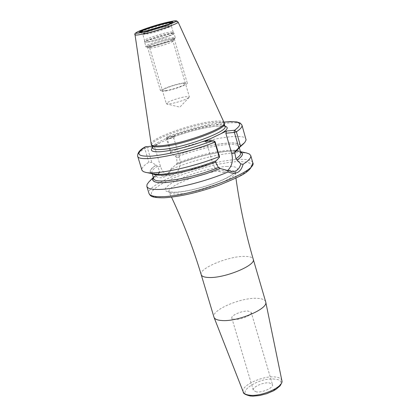 <?xml version="1.0" encoding="UTF-8"?>
<svg xmlns="http://www.w3.org/2000/svg" width="417" height="417" viewBox="0 0 417 417"><rect width="100%" height="100%" fill="white"/><g stroke="black" fill="none" stroke-linecap="round" stroke-linejoin="round"><path stroke-width="0.31" stroke-dasharray="2.08 1.56" d="M151.121 144.173C149.182 138.845 191.987 123.291 213.363 121.357C219.749 120.695 223.35 121.086 224.174 122.53M224.294 124.052L224.247 123.766C223.616 122.207 220.02 121.764 213.462 122.436C191.992 124.349 148.984 140.102 151.731 145.246L151.772 145.387M151.851 145.512L151.731 145.246M235.355 151.194C255.371 137.719 210.069 142.025 175.223 155.989L170.871 153.529L170.986 151.746L166.847 137.167L167.076 136.818L174.504 136.093L152.976 146.044L151.996 146.132M204.862 141.358L206.566 142.463L214.672 141.738L212.962 140.628M153.409 177.663L159.774 172.482L159.716 171.507L157.428 166.195L156.203 165.064L152.851 167.504L150.834 169.672L150.229 171.496L151.1 172.909L153.43 173.858L157.183 174.296L162.239 174.202L175.625 172.414L183.496 170.772L200.207 166.268L216.267 160.691M227.573 170.511L223.158 172.278C218.247 172.242 214.713 169.088 212.55 162.823L206.566 142.463M216.199 160.696L215.792 160.873M153.576 173.936C148.327 172.591 149.182 169.636 156.146 165.069L151.845 162.547L148.9 162.187C143.74 165.455 141.399 168.082 141.884 170.068M175.161 155.994C207.129 143.234 250.127 137.871 238.326 148.833M170.986 151.746C202.068 139.539 244.847 132.085 246.025 139.221M145.298 146.847L144.772 148.556L148.9 162.187M149.093 181.697L158.116 174.89L162.281 176.089C165.909 175.656 168.906 173.128 171.283 168.504L171.653 169.057C194.041 160.138 215.031 154.671 234.62 152.648L246.311 152.898M175.223 155.989L176.6 157.636L177.11 163.099L176.235 164.517L171.283 168.504M159.544 172.549L154.394 176.412L153.388 177.595M240.473 151.804L238.988 151.355C229.287 148.942 198.111 155.577 175.995 164.564M170.871 153.529L166.498 138.913L173.811 138.215L179.539 157.407C181.327 167.41 178.481 173.456 171.006 175.541C166.133 175.515 162.635 172.513 160.519 166.534L154.66 147.092L147.368 147.743L151.845 162.547M158.116 174.89L159.487 172.549M224.002 122.15C206.749 124.349 187.812 129.234 167.191 136.802L166.498 138.913L166.967 138.319C198.158 126.252 240.927 118.491 241.99 125.22M145.684 146.701L147.368 147.743L144.772 148.556C139.575 151.736 137.198 154.259 137.641 156.125M174.504 136.093L173.811 138.215M154.66 147.092L152.976 146.044M156.229 176.547C162.077 179.508 167.217 177.011 171.653 169.057M265.681 301.793C264.962 299.74 262.194 298.593 257.362 298.348C241.328 297.18 210.924 310.196 213.942 317.123M256.361 391.928L253.317 390.26C251.993 387.174 263.309 382.003 269.361 382.9L272.499 384.578C273.865 387.643 262.402 392.887 256.361 391.928M251.216 312.375C252.452 314.965 240.786 319.99 234.802 319.422L231.836 318.114C230.653 315.502 242.162 310.545 248.162 311.056L251.216 312.375L272.499 384.578M173.149 31.947L171.361 25.87L167.483 26.141C159.294 27.673 141.921 33.423 142.765 34.335L142.609 34.079L146.304 33.782C154.285 32.318 171.721 26.589 171.351 25.562L171.361 25.87C172.33 26.74 154.603 32.609 146.476 34.095L142.765 34.335L144.579 40.413L148.296 40.214C156.432 38.781 174.134 32.88 173.149 31.947L169.26 32.177C161.16 33.641 144.006 39.334 144.574 40.381L144.616 41.898C144.032 40.809 161.629 34.96 169.943 33.469L173.925 33.219C175.27 34.105 156.891 40.267 148.436 41.742L144.616 41.898L144.663 42.2C143.771 41.179 161.614 35.231 170.047 33.72L174.051 33.496L173.133 31.921M151.037 46.683L147.649 46.918C145.653 46.24 162.515 40.496 170.511 39.109C173.081 38.645 174.285 38.635 174.118 39.078C173.967 40.272 158.267 45.458 151.037 46.683M172.951 41.116L172.935 41.231C172.789 42.299 159.101 46.824 152.784 47.882L149.734 47.991C148.999 47.131 163.12 42.393 169.792 41.247L172.951 41.116L189.375 96.88L186.133 96.661C179.404 97.437 165.466 102.384 166.336 103.703L169.464 103.937C178.33 102.285 184.903 100.09 189.172 97.349L189.375 96.88M183.553 82.973L187.29 83.129C188.354 84.495 171.903 90.265 164.183 91.214L160.597 91.036C159.633 89.634 175.786 83.973 183.553 82.973M150.933 46.725C158.601 45.427 175.223 39.85 174.28 38.906L170.616 39.068C162.896 40.413 146.581 45.88 147.42 46.86L150.933 46.725M165.507 90.651C155.025 92.204 172.549 84.787 182.26 83.52C193.014 81.847 175.421 89.379 165.507 90.651M178.116 22.08C177.845 21.668 175.88 21.825 172.221 22.544C159.94 24.874 134.039 33.417 135.035 34.84M152.544 147.936C149.776 142.723 192.758 126.94 214.234 125.079C220.796 124.428 224.398 124.886 225.034 126.466M224.956 126.195L215.844 126.148C201.322 127.977 185.711 132.137 169 138.637M152.46 147.67L158.611 143.438M212.55 162.823L215.777 162.594M252.785 162.666C251.701 159.914 246.311 158.867 236.621 159.534C205.466 161.202 144.782 184.309 148.984 193.415M157.428 166.195C153.336 168.875 151.491 171.043 151.903 172.69L152.758 173.774M238.925 148.249L239.05 146.878C238.091 140.81 202.511 146.841 176.443 157.1M159.716 171.507C155.244 174.384 153.221 176.704 153.654 178.476L153.649 178.153C154.212 178.174 151.324 178.664 159.774 172.482M176.235 164.517C194.64 157.454 211.768 153.034 227.625 151.251C242.736 150.464 240.531 153.185 240.734 152.685C239.733 146.377 203.168 152.596 177.11 163.099M176.052 164.559C199.545 154.988 232.952 148.28 240.494 151.871M179.539 157.407L176.6 157.636M160.519 166.534L157.59 166.743M164.543 197.679L157.699 197.543L153.169 196.475L151.131 194.562L151.626 191.914L154.561 188.687L159.732 185.044L166.847 181.171L175.547 177.246L185.409 173.446L206.806 166.889L217.393 164.418L227.265 162.646L235.97 161.666C255.798 161.092 256.403 166.227 237.784 177.074C218.769 187.019 183.235 197.001 164.543 197.679M226.551 166.414C240.75 166.096 241.052 169.849 227.447 177.673C213.697 184.799 188.442 191.903 174.885 192.466C161.494 192.263 161.916 188.317 176.146 180.634C189.813 173.832 212.889 167.316 226.551 166.414M225.107 170.23C231.409 169.86 234.776 170.631 235.204 172.544C237.68 178.309 197.34 193.624 178.122 194.03C172.888 194.239 169.886 193.603 169.109 192.122C165.215 186.488 204.966 171.106 225.107 170.23M201.192 274.657C198.398 268.491 229.105 255.809 245.055 256.377C249.861 256.45 252.593 257.404 253.244 259.238M281.876 380.617C281.381 378.662 279.234 377.458 275.434 377.015C263.044 375.253 240.103 385.892 243.288 392.048M274.782 379.136C258.717 376.864 233.583 393.987 250.784 395.806C267.391 398.292 292.557 380.471 274.782 379.136M140.461 32.057L142.609 34.079C141.128 33.324 159.018 27.36 167.446 25.781C170.068 25.275 171.366 25.202 171.351 25.562L172.033 22.747C172.456 23.842 153.294 30.123 144.548 31.749L140.466 32.015M148.488 42.013C156.865 40.553 175.077 34.475 174.051 33.496L175.239 37.53L171.225 37.718C162.786 39.198 144.96 45.166 145.867 46.23L149.698 46.073C158.079 44.65 176.271 38.552 175.239 37.53C175.713 37.994 175.166 38.713 173.597 39.688C171.121 41.215 157.225 45.719 150.646 46.829C146.68 47.324 145.09 47.126 145.867 46.23L144.663 42.2L148.488 42.013M150.751 46.798C162.369 44.786 183.428 36.545 170.793 39C159.45 40.981 138.491 49.091 150.751 46.798M225.117 126.632C226.509 126.174 223.324 126.038 215.558 126.231C200.509 128.155 184.538 132.486 167.634 139.231M145.992 172.435L145.653 172.367M216.006 160.738C195.729 168.77 168.296 174.937 157.084 174.191C149.083 173.045 153.034 172.622 151.903 172.69L152.2 173.66M239.332 147.853L239.05 146.878C238.112 147.274 241.787 145.533 235.032 151.308M232.764 171.679L223.158 172.278M171.006 175.541L162.281 176.089M166.847 137.167L166.498 138.913M223.981 122.103C206.608 124.36 187.64 129.265 167.076 136.818M160.383 142.567C153.743 146.654 151.136 148.504 152.565 148.124M154.394 176.412L153.347 177.46M238.988 151.355L240.437 151.663M235.939 178.08L235.266 171.898C235.986 171.575 232.837 175.734 217.789 181.89C202.037 187.864 188.004 191.314 175.693 192.247C169.87 192.044 167.545 191.836 168.708 191.617L171.507 197.168M231.836 318.114L253.317 390.26M149.812 48.08L147.649 46.918M172.935 41.231L174.118 39.078M149.734 47.991L166.336 103.703M189.172 97.349L179.878 107.122L166.758 103.989M174.28 38.906L187.29 83.129M147.42 46.86L160.597 91.036"/><path stroke-width="0.63" d="M151.272 144.59L151.851 145.512C152.685 146.753 155.864 147.138 161.389 146.675C182 145.267 226.254 129.228 224.294 124.052L224.273 122.963C226.254 128.155 181.64 144.303 160.879 145.747C155.312 146.221 152.111 145.83 151.272 144.59L135.035 34.84C135.165 35.283 137.005 35.169 140.555 34.491C152.846 32.239 179.852 23.289 178.116 22.08L176.693 20.954C175.656 21.111 178.596 20.261 170.746 21.528C160.029 23.905 149.818 26.959 140.112 30.691C135.687 32.51 133.993 33.892 135.035 34.84M224.273 122.963L178.116 22.08M145.992 172.435L153.576 173.936C162.515 176.219 193.769 169.709 216.267 160.691L219.603 157.105L219.055 156.683L214.812 142.181L213.874 140.899L212.962 140.628L204.862 141.358L226.535 131.021L234.651 130.229L236.387 131.798L240.52 146.086L235.417 151.189L243.867 143.443M151.996 146.132L145.298 146.847C140.008 149.604 137.454 152.7 137.641 156.125C137.746 162.88 182.427 155.093 214.812 142.181L215.094 141.702L213.874 140.899M219.603 157.105L215.094 141.702M215.792 160.873L215.777 162.594L218.425 167.582L220.322 168.541L206.592 173.561L191.872 177.861L177.788 180.962L165.893 182.537L161.165 182.698L157.417 182.443L154.728 181.786L153.154 180.749L152.721 179.357L153.409 177.663M246.311 152.898L249.444 154.014L250.742 155.577C251.305 157.741 248.751 160.644 243.075 164.293L240.786 163.912L235.939 158.794L234.755 152.513L235.032 151.308L235.417 151.189M219.055 156.683C192.821 167.259 155.885 175.025 145.653 172.367L143.354 171.606L141.968 170.292L137.641 156.125M227.573 170.511C232.008 166.347 233.379 160.618 231.685 153.331L225.842 133.242L234.385 132.424L236.387 131.798C240.557 129.02 242.423 126.825 241.99 125.22L246.093 139.94L244.737 142.541L240.52 146.086M243.075 164.293C240.849 172.529 235.84 175.077 228.052 171.94C207.63 180.848 177.069 188.729 160.618 189.407C152.252 189.766 147.66 188.75 146.836 186.352L147.076 184.34L149.093 181.697M234.385 132.424L238.79 147.618M240.786 163.912C239.556 168.671 236.929 171.257 232.9 171.674L227.734 170.548L228.052 171.94M153.388 177.595L152.643 179.315L153.034 180.723L154.571 181.781L157.235 182.458L160.972 182.729L165.695 182.573L177.626 181.009L191.773 177.903L206.582 173.587L220.385 168.536L227.734 170.548M237.007 160.164C242.845 156.114 244.002 153.326 240.473 151.804M224.002 122.15C240.39 120.628 243.94 123.323 234.651 130.229L234.02 132.272M225.842 133.242L226.535 131.021M221.656 320.522C237.336 322.049 268.475 308.846 265.733 302.002L253.244 259.238C256.403 265.233 224.581 278.41 208.781 277.493C204.309 277.331 201.781 276.382 201.192 274.657L214.015 317.321C214.781 319.141 217.33 320.204 221.656 320.522M141.373 32.562C158.283 29.372 189.037 17.717 170.61 21.569C154.28 24.692 123.75 36.091 141.373 32.562M144.011 31.572C129.447 34.502 154.592 25.098 168.072 22.523C183.183 19.375 157.881 28.95 144.011 31.572M224.289 123.906L225.034 126.466C228.542 131.386 183.355 148.035 162.213 149.416C156.292 149.896 153.07 149.401 152.544 147.936L151.772 145.387M152.46 147.67C149.541 150.949 152.549 152.278 161.473 151.658C176.407 149.974 192.758 145.637 210.538 138.653M220.994 133.664C227.609 129.744 228.928 127.253 224.956 126.195M145.684 146.701C134.91 153.685 137.011 156.823 151.986 156.114C169.839 154.201 190.162 149.041 212.962 140.628M162.807 196.652C193.3 196.089 258.477 171.142 252.785 162.666C251.576 172.638 237.992 177.194 219.264 185.106C198.278 192.518 179.899 196.751 164.126 197.794C150 197.939 150.302 195.437 148.984 193.415C149.828 195.875 154.436 196.954 162.807 196.652M231.685 153.331L234.917 153.081M152.758 173.774C157.287 178.017 191.022 171.861 215.61 162.02M234.755 152.513L238.925 148.249M152.2 173.66L153.654 178.476C153.982 184.752 191.575 178.648 218.425 167.582M235.939 158.794C239.551 156.26 241.146 154.227 240.734 152.685L239.332 147.853M240.494 151.871C243.893 153.404 242.71 156.172 236.945 160.17M281.876 380.617L281.809 382.749L280.068 385.881L275.986 389.337L273.224 390.948L266.713 393.7L259.65 395.519L253.025 396.15L250.143 395.978C245.368 394.758 243.085 393.445 243.288 392.048C243.976 393.679 245.962 394.711 249.262 395.154C261.188 397.093 284.097 386.804 281.876 380.617L265.733 302.002M140.466 32.015C139.768 30.978 158.788 24.718 167.749 23.013L172.023 22.669M250.742 155.577L252.785 162.666M241.99 125.22L240.374 123.135L236.861 121.915L230.575 121.602L223.981 122.103M153.347 177.46L148.848 181.942M240.437 151.663L246.65 152.971M146.836 186.352L148.984 193.415M171.507 197.168C183.417 222.574 193.316 248.407 201.192 274.657M235.939 178.08C239.791 205.878 245.556 232.931 253.244 259.238M243.288 392.048L214.015 317.321M172.049 22.7L169.052 24.123L144.068 31.556L140.461 32.057"/></g></svg>
